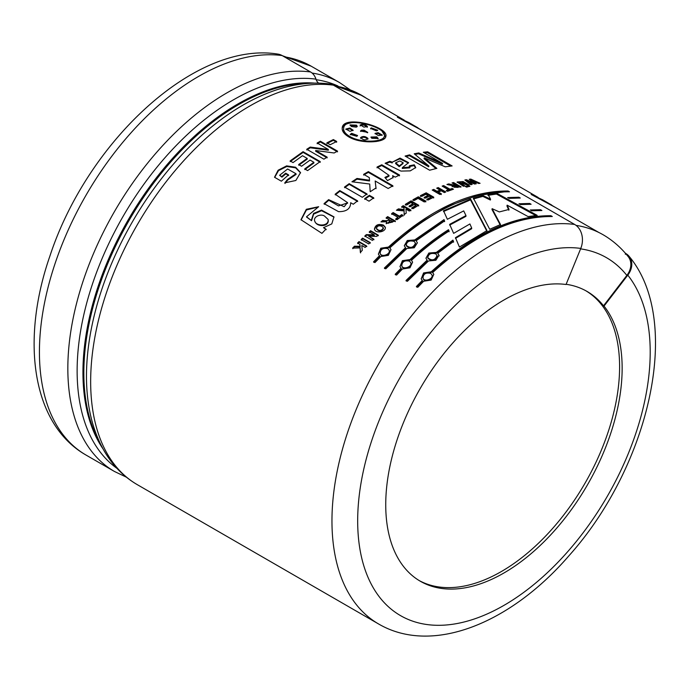 <?xml version="1.0" encoding="UTF-8"?>
<svg xmlns="http://www.w3.org/2000/svg" width="690" height="690" viewBox="0 0 690 690"><rect width="100%" height="100%" fill="white"/><g stroke="black" fill="none" stroke-linecap="round" stroke-linejoin="round"><path stroke-width="1.03" d="M334.995 86.086A224.319 129.513 -60 0 1 361.94 95.496A224.319 129.513 -60 0 1 366.347 98.247M335.418 86.328A224.138 129.41 -60 0 1 361.853 95.651L404.28 120.146M282.15 55.571A225.035 129.927 -60 0 0 73.752 218.23A225.035 129.927 -60 0 0 86.034 455.064C31.852 424.203 20.571 340.291 49.896 256.094C87.302 141.804 195.02 40.727 277.837 54.087A18.181 14.447 97.7 0 1 282.15 55.571L310.56 71.976A14.404 11.445 97.7 0 1 315.968 79.152A221.43 127.84 120 0 0 113.686 233.66A221.43 127.84 120 0 0 116.946 468.346M318.556 83.093A9.005 7.15 97.7 0 1 315.968 79.152M137.267 484.647C124.424 477.161 113.893 466.75 105.674 453.425C95.746 437.124 89.665 417.881 87.432 395.68A221.43 127.84 -60 0 1 260.337 96.195C284.608 85.258 307.818 81.187 329.967 83.973A14.404 11.445 97.7 0 1 333.382 85.155A225.035 129.927 120 0 0 124.985 247.814A225.035 129.927 120 0 0 137.267 484.647L378.569 623.958A225.035 129.927 -60 0 1 366.287 387.125A225.035 129.927 -60 0 1 574.684 224.466L333.382 85.155M574.684 224.466A18.181 14.447 97.7 0 1 580.782 248.417L566.042 284.496A167.17 96.514 -60 0 0 446.352 350.537A167.17 96.514 -60 0 0 385.736 504.735A167.17 96.514 -60 0 0 420.357 581.265A167.17 96.514 -60 0 0 577.634 500.664A167.17 96.514 -60 0 0 604.035 306.093L603.526 305.799A167.17 96.514 120 0 0 587.018 291.422A167.17 96.514 120 0 0 566.128 284.289M625.476 253.359L625.321 254.282M428.887 166.005L414.224 153.801L418.744 152.947L442.592 163.409L423.324 152.257L427.593 151.783L452.123 165.945L445.205 166.799L424.247 157.855L436.865 168.377L429.629 170.214L405.099 156.052L409.567 154.871L428.887 166.014L428.706 166.816L409.386 155.673L405.987 156.57M442.592 163.409L442.368 164.229L418.528 153.767L414.975 154.422M418.744 152.947L418.528 153.767M427.593 151.783L427.343 152.602L424.445 152.904M435.985 168.601L424.048 158.674L424.247 157.855M603.526 305.799L626.856 275.413A18.181 14.473 -38.4 0 0 628.245 256.689C621.94 248.736 614.635 242.078 606.329 236.713A224.302 129.504 120 0 0 576.038 225.371M470.632 199.065L486.993 230.589L459.428 247.046L455.452 237.679L471.675 227.993L469.916 223.957L453.632 233.358L449.647 224.354L465.983 215.591L463.706 210.907L447.37 219.282L443.523 210.769L470.632 199.065L470.494 199.859L443.498 211.52M384.373 268.039L405.513 247.667L404.297 245.744L407.247 240.551L414.742 239.93L444.024 219.61L444.593 220.904L416.13 240.732L417.372 242.785L414.259 247.779L406.91 248.469L385.762 268.841L384.373 268.039M427.127 260.147L425.911 258.224L428.861 253.032L436.347 252.411L452.933 240.129L453.511 241.483L437.745 253.213L438.987 255.266L435.873 260.259L428.516 260.949L407.376 281.322L405.987 280.511L427.127 260.147L427.291 260.768L406.229 281.054M507.65 197.573L518.897 197.228L520.295 198.03L509.108 198.375L507.65 197.573M530.3 209.967L540.511 209.708L541.9 210.51L531.757 210.769L530.3 209.967M381.76 164.781L399.553 175.053L395.197 177.14L392.662 175.674L393.102 177.511L387.513 180.59L384.899 177.442L389.022 175.381L377.051 167.032L381.76 164.781L381.691 165.548L377.007 167.791M362.319 197.297L344.517 187.025L349.2 183.669L367.002 193.942L362.319 197.297M339.782 190.578L357.584 200.85L353.28 204.24L350.667 202.731C350.589 208.734 346.553 211.709 338.557 211.658L324.041 203.636L328.613 199.643L344.172 206.715L347.501 202.601L335.142 194.226L339.782 190.578L339.885 191.242L335.262 194.882M361.819 245.493L362.276 250.375L360.353 252.359L360.077 247.917L352.625 248.115L354.462 246.209L359.982 246.27L359.87 244.372L357.575 243.044L359.016 241.604L366.614 245.994L365.174 247.434L361.819 245.493M376.757 236.385L368.702 236.196L373.773 239.128L372.41 240.396L364.812 236.014L366.287 234.635L374.187 234.807L369.228 231.944L370.599 230.71L378.198 235.1L376.757 236.385M383.442 225.095L385.365 227.295C386.038 232.099 375.42 233.927 374.446 229.097C375.377 224.897 378.37 223.56 383.442 225.095L383.571 225.734C378.905 224.138 375.895 225.354 374.541 229.391M404.081 210.89L396.431 210.243L398.406 208.88L404.055 209.544L404.012 207.992L401.718 206.672L403.253 205.672L410.852 210.062L409.317 211.054L405.953 209.122L406.22 213.124L404.168 214.53L404.081 210.89L404.237 215.228M424.29 201.963L418.045 198.366L414.25 200.488L412.965 199.746L418.304 196.788L425.834 201.135L424.29 201.963M441.307 190.828L438.34 192.053L441.333 193.778L439.815 194.433L432.216 190.043L433.734 189.396L437.055 191.311L440.022 190.086L436.701 188.172L438.219 187.577L445.818 191.967L444.308 192.562L441.307 190.828M461.144 186.912L452.114 186.352L452.821 185.627L446.922 184.48L448.716 183.92L453.615 184.998L455.236 184.765L452.062 182.936L453.546 182.522L461.144 186.912M468.708 186.654L467.458 185.929L468.648 185.67L469.899 186.386L468.424 186.49M470.744 184.704L464.87 179.995L466.449 179.728L473.53 182.798L469.252 179.314L470.822 179.107L480.076 183.307L478.61 183.471L472.348 180.59L476.273 183.782L474.539 184.04L467.993 181.177L472.202 184.428L470.744 184.704M328.354 149.463L317.15 142.994L320.367 141.209L337.522 151.119L334.158 152.982L315.675 150.524L327.129 157.139L323.912 159.166L306.757 149.256L310.233 147.074L328.354 149.463L328.345 150.204L310.259 147.798L306.791 149.971M287.471 179.538L295.984 173.733L287.609 168.99L279.614 175.295L281.787 176.545L285.669 173.199L288.567 174.872L281.348 181.194L274.508 177.244L278.113 170.232L286.617 165.876L295.613 167.239L300.538 172.578L295.855 180.487L284.798 182.85L287.471 179.538L287.627 180.159L284.97 183.454M348.743 136.87C344.051 134.05 341.878 131.066 342.223 127.935C342.956 114.299 389.522 126.934 385.805 136.56C385.201 142.83 360.767 144.21 348.743 136.87M298.666 164.565L307.179 158.398L302.505 155.707L293.034 162.599L290.136 160.925L303.048 151.679L320.212 161.589L307.611 170.594L304.704 168.912L313.855 162.262L310.077 160.08L301.565 166.247L298.666 164.565M336.677 141.467L330.2 144.728L326.896 142.821L333.373 139.561L336.677 141.467M463.447 186.309L457.116 181.996L463.102 181.565L469.234 184.998L467.777 185.3L459.204 182.298L464.922 185.946L463.447 186.309M467.76 186.869L466.561 187.145L465.31 186.429L466.509 186.145L467.76 186.869M449.975 189.215L452.174 188.474L453.459 189.215L447.543 191.303L446.257 190.561L448.466 189.75L442.152 186.102L443.661 185.576L449.975 189.215L449.845 190.009L443.532 186.369L442.954 186.567M428.162 199.988L426.877 199.246L430.957 197.185L429.284 196.219L425.48 198.125L424.195 197.383L427.998 195.477L425.928 194.278L421.702 196.409L420.417 195.667L426.17 192.803L433.769 197.185L428.162 199.988M414.198 204.43L410.395 206.758L409.11 206.017L412.913 203.688L410.843 202.489L406.617 205.085L405.332 204.344L411.093 200.842L418.692 205.223L413.077 208.647L411.792 207.897L415.872 205.396L414.198 204.43M393.145 212.563L399.458 216.212L401.692 214.625L402.977 215.366L396.991 219.705L395.706 218.963L397.932 217.316L391.618 213.667L393.145 212.563L393.222 213.253L391.704 214.349M382.76 220.438C385.632 220.947 387.823 220.671 389.324 219.61L386.15 217.773L387.668 216.617L395.267 221.007L386.167 223.508L386.874 221.766L380.958 221.887L382.76 220.438L382.872 221.093L381.82 221.939M362.578 238.136L370.176 242.526L368.719 243.932L361.12 239.542L362.578 238.136L362.776 238.723L361.327 240.12M311.328 220.162L313.579 213.408L321.566 210.114L333.96 216.867L331.795 223.896L323.507 227.674L325.982 229.106L321.928 233.349L300.969 219.739L306.326 209.294L318.659 206.715L306.532 216.763L311.561 220.714L306.679 217.117M373.73 197.823L369.047 201.187L364.665 198.66L369.348 195.296L373.73 197.823M369.322 177.615L363.639 174.337L368.356 171.62L392.886 185.783L388.168 188.499L375.17 180.996L376.007 187.947L370.185 191.751L369.719 184.023L351.935 181.78L356.98 178.451L369.486 180.254L369.322 177.615M392.334 162.159L400.019 158.096L408.601 162.65L402.356 167.653L409.989 167.058L409.343 165.773L414.267 164.824L415.734 167.541L410.248 170.879L400.95 171.086L385.132 163.263L389.807 161.305L392.334 162.159L392.231 162.944L389.712 162.081L386.193 163.539M518.975 203.774L529.704 203.464L531.102 204.266L520.433 204.568L518.975 203.774M422.28 280.433L421.185 278.872L423.591 272.93L431.25 271.782C472.598 234.186 512.489 215.487 550.905 215.703L552.293 216.505C513.886 216.289 473.995 234.98 432.639 272.585L433.812 274.344L431.155 280.062L423.669 281.235L417.761 287.316L416.372 286.514L422.28 280.433L422.504 280.994L416.613 287.049M411.447 260.354L412.611 262.105L409.964 267.824L402.477 268.997L396.569 275.077L395.18 274.275L401.088 268.194L399.993 266.633L402.399 260.691L410.058 259.552C422.599 247.934 435.407 237.99 448.491 229.718L449.069 231.038C436.261 239.214 423.72 248.987 411.447 260.354L412.629 262.157M388.444 247.072C429.792 209.467 469.683 190.776 508.099 190.992L509.487 191.794C471.08 191.579 431.19 210.269 389.833 247.874L391.006 249.633L388.349 255.352L380.871 256.525L374.955 262.597L373.566 261.795L379.474 255.714L378.379 254.153L380.794 248.21L388.444 247.072L388.625 247.667L381.38 248.529L378.353 254.084M489.71 229.27L473.409 198.177L483.026 195.589L490.573 199.212L488.106 194.52L496.671 193.234L537.174 215.349L528.091 216.582L507.15 205.172L509.039 209.424L499.327 211.925L492.125 208.682L500.535 224.543L489.71 229.27M625.821 253.532A18.181 14.473 141.6 0 1 629.185 256.421A18.181 14.473 141.6 0 1 627.797 275.146L604.035 306.093M387.858 248.667C382.933 247.65 380.371 249.237 380.19 253.437C381.51 257.68 390.911 254.205 389.143 250.185L387.858 248.667M414.121 241.397C409.429 240.215 406.79 241.5 406.194 245.269C410.257 248.624 413.345 247.917 415.458 243.13L414.121 241.397M409.472 261.148C404.547 260.121 401.985 261.717 401.804 265.917C403.124 270.152 412.525 266.685 410.757 262.657L409.472 261.148M435.735 253.868C431.043 252.695 428.404 253.98 427.809 257.741C431.871 261.105 434.959 260.389 437.072 255.602L435.735 253.868M430.663 273.378C425.739 272.36 423.186 273.947 422.996 278.156C424.324 282.391 433.717 278.915 431.949 274.896L430.663 273.378M399.838 160.951L395.698 162.771L399.303 165.885L403.21 162.814L399.838 160.951M325.094 216.608C321.928 213.012 312.699 216.479 314.769 221.231C316.244 226.527 329.208 226.51 328.086 219.403L325.094 216.608M390.54 220.308L388.125 222.723L392.463 221.421L390.54 220.308M381.941 226.406C379.017 225.19 377.18 225.863 376.43 228.433C379.121 231.288 381.432 231.09 383.373 227.847L381.941 226.406M456.444 185.463L454.02 186.386L458.376 186.576L456.444 185.463M349.778 136.465C360.948 143.356 383.89 142.149 384.382 136.206C387.909 127.124 344.301 115.489 343.68 128.15C343.301 131.066 345.336 133.834 349.778 136.465L349.675 137.25C345.276 134.602 343.24 131.825 343.568 128.918L343.646 128.547M364.061 130.134L367.744 132.402L360.516 130.988L361.5 130.177L364.061 130.134L363.889 130.945L360.551 131.393M356.825 136.318L350.27 134.395L351.624 133.317L357.541 135.516L356.825 136.318M376.783 136.879L378.189 138.483L371.755 138.276L370.987 137.034L376.783 136.879L376.611 137.689L371.022 137.439M378.12 132.678L382.26 135.042L378.284 135.576L375.041 133.386L378.12 132.678L377.922 133.489L375.11 133.808M360.249 125.166C362.526 123.519 364.924 123.967 367.442 126.512L363.915 127.115L360.232 124.838M371.255 127.874L377.715 130.22L376.455 130.876L370.582 128.435L371.255 127.874L370.651 128.883M350.003 131.341L345.845 129.039L349.916 128.03L353.159 130.229L350.003 131.341M360.663 137.577L360.551 138.302C362.923 136.715 365.346 137.025 367.813 139.233L367.951 138.44C365.579 140.536 363.156 140.225 360.68 137.508C363.052 135.921 365.484 136.232 367.951 138.44L367.968 138.768M356.48 125.157L357.265 126.382L356.264 127.15L351.452 126.555L350.046 124.925L356.48 125.157L356.316 125.968L350.089 125.33M585.991 290.852A167.17 96.514 -60 0 1 585.103 483.06A167.17 96.514 -60 0 1 419.089 580.514M500.431 225.328L491.979 209.475L492.125 208.682M508.849 210.234L506.943 205.991L507.15 205.172M535.776 215.539L496.429 194.054L487.908 195.339M490.573 199.212L490.383 200.022L482.845 196.391L473.262 198.979M483.026 195.589L482.845 196.391M496.671 193.234L496.429 194.054M486.942 231.348L470.494 199.859M465.983 215.591L465.931 216.358L449.656 225.087M471.675 227.993L471.658 228.744L455.495 238.386M389.22 250.522L389.324 250.789C391.092 254.782 381.717 258.241 380.414 253.998L380.337 253.773M504.908 191.777L477.057 195.537L447.698 206.379L417.873 223.983L388.625 247.667M379.474 255.714L379.698 256.283L373.808 262.338M391.014 249.677L389.833 247.874M508.099 190.992L507.797 191.811M415.492 243.466L415.587 243.786C413.465 248.547 410.386 249.245 406.35 245.881L406.298 245.614M405.513 247.667L405.677 248.288L384.615 268.574M417.39 242.871L416.13 240.732M444.602 221.637L444.032 220.343L414.863 240.577L407.799 240.965L404.297 245.735M414.742 239.93L414.863 240.577M444.024 219.61L444.032 220.343M410.835 262.994L410.938 263.269C412.706 267.263 403.322 270.721 402.02 266.469L401.951 266.254M449.104 231.754L448.517 230.434C435.494 238.68 422.729 248.59 410.24 260.147L402.995 261.01L399.967 266.564M401.088 268.194L401.313 268.755L395.422 274.818M410.058 259.552L410.24 260.147M448.491 229.718L448.517 230.434M437.106 255.947L437.193 256.266C435.079 261.027 432 261.717 427.964 258.362L427.912 258.095M453.572 242.181L452.994 240.827L436.477 253.058L429.413 253.437L425.911 258.207M439.168 255.912L437.745 253.213M436.347 252.411L436.477 253.058M452.933 240.129L452.994 240.827M432.026 275.232L432.13 275.508C433.898 279.502 424.523 282.952 423.22 278.708L423.143 278.484M550.905 215.703L550.603 216.522C512.342 216.358 472.624 234.971 431.431 272.386L424.186 273.24L421.159 278.795M433.82 274.396L432.639 272.585M431.25 271.782L431.431 272.386M515.982 198.021L508.935 198.28M518.897 197.228L518.604 198.047M526.781 204.257L520.269 204.482M529.704 203.464L529.411 204.292M540.261 210.554L531.611 210.683M540.511 209.708L540.218 210.528M450.751 166.118L427.343 152.602M409.567 154.871L409.386 155.673M403.064 162.797L402.943 163.59L399.2 166.67L395.594 163.547L395.698 162.771M408.463 163.047L399.829 158.89L392.334 162.098M415.613 167.912L414.121 165.617L409.222 166.557M409.989 167.058L409.869 167.86L402.253 168.429L402.356 167.653M389.807 161.305L389.712 162.081M399.303 165.885L399.2 166.67M414.267 164.824L414.121 165.617M399.493 175.821L381.691 165.548M389.022 175.381L388.988 176.148L385.46 178.115M393.041 177.873L392.662 175.674M369.486 180.254L369.504 180.978L357.015 179.167L352.857 181.893M369.978 188.267L370.194 191.751M376.033 188.663L375.17 180.996M392.877 186.516L368.348 172.353L363.647 175.07M368.356 171.62L368.348 172.353M356.98 178.451L357.015 179.167M367.071 194.632L349.269 184.359L344.603 187.697M349.2 183.669L349.269 184.359M373.799 198.522L369.417 195.995L364.751 199.332M369.348 195.296L369.417 195.995M357.687 201.514L339.885 191.242M347.536 202.929L338.505 205.896L328.768 200.273L324.214 204.249M328.613 199.643L328.768 200.273M328.302 220.653C328.25 227.321 316.831 226.691 315.183 221.887M334.038 217.152L321.557 210.717L313.691 214.081L311.561 220.714M318.314 206.983L306.412 209.976L301.09 219.989M326.215 229.658L323.507 227.674M366.83 246.563L359.231 242.173L357.791 243.605M359.87 244.372L360.206 246.83L354.695 246.753L352.857 248.659M360.077 247.917L360.594 252.902M354.462 246.209L354.695 246.753M359.982 246.27L360.206 246.83M359.016 241.604L359.231 242.173M370.375 243.104L362.776 238.723M378.37 235.713L370.772 231.322L369.4 232.547M374.187 234.807L374.36 235.419L366.476 235.23L365.001 236.601M373.963 239.723L368.702 236.196M366.287 234.635L366.476 235.23M370.599 230.71L370.772 231.322M392.463 221.421L392.576 222.085L388.246 223.025M389.324 219.61L389.427 220.274L382.872 221.093M386.874 221.766L386.245 223.758M395.361 221.671L387.763 217.29L386.262 218.437M387.668 216.617L387.763 217.29M383.407 228.321L383.459 228.494C381.527 231.702 379.259 231.883 376.645 229.046L376.611 228.813M385.408 227.614L383.571 225.734M403.046 216.056L401.761 215.315L399.536 216.893L393.222 213.253M397.932 217.316L398.018 217.997L395.801 219.636M399.458 216.212L399.536 216.893M401.692 214.625L401.761 215.315M406.082 211.045L405.953 209.122M410.886 210.769L403.288 206.388L401.761 207.38M404.012 207.992L404.099 210.252L398.458 209.588L397.388 210.321M398.406 208.88L398.458 209.588M404.055 209.544L404.099 210.252M403.253 205.672L403.288 206.388M415.872 205.396L415.889 206.12L411.818 208.621M418.701 205.956L411.102 201.566L405.358 205.059M412.913 203.688L412.93 204.413L409.136 206.733M411.093 200.842L411.102 201.566M425.808 201.885L418.278 197.538L412.965 200.488M418.304 196.788L418.278 197.538M433.717 197.952L426.11 193.562L420.391 196.426M427.998 195.477L427.947 196.236L424.16 198.142M430.957 197.185L430.905 197.944L426.843 199.996M426.17 192.803L426.11 193.562M444.947 192.303L438.115 188.361L437.469 188.612M440.022 190.086L439.927 190.871L436.968 192.087L433.648 190.173L432.949 190.466M441.246 194.554L438.254 192.829L438.34 192.053M433.734 189.396L433.648 190.173M437.055 191.311L436.968 192.087M438.219 187.577L438.115 188.361M452.519 189.543L449.845 190.009M448.466 189.75L448.353 190.543L447.042 191.018M443.661 185.576L443.532 186.369M452.174 188.474L452.036 189.267M458.376 186.576L458.212 187.378L453.865 187.188L454.011 186.386M452.821 185.627L452.174 186.731M460.083 187.197L452.95 183.445M455.236 184.765L455.072 185.567L452.812 185.696M452.364 185.601L448.259 184.808M453.546 182.522L453.382 183.324M448.716 183.92L448.569 184.722M466.509 186.145L466.328 186.956M468.648 185.67L468.458 186.481M468.053 185.248L461.929 182.039M461.049 181.858L457.211 182.41M463.818 186.222L459.023 183.109L459.204 182.298M471.184 184.618L467.777 181.996L467.993 181.177M475.238 183.937L472.115 181.41L472.348 180.59M472.314 180.711L470.088 179.987M467.958 181.289L465.672 180.642M466.449 179.728L466.233 180.547M473.53 182.798L473.305 183.609M470.822 179.107L470.589 179.926M336.625 142.226L333.322 140.32L326.87 143.572M333.373 139.561L333.322 140.32M327.155 157.863L315.692 151.248L315.675 150.524M337.505 151.86L320.35 141.959L317.141 143.736M310.233 147.074L310.259 147.798M320.367 141.209L320.35 141.959M307.179 158.398L307.24 159.097L298.761 165.238M313.855 162.262L313.924 162.952L304.808 169.585M320.255 162.297L303.1 152.387L290.231 161.589M303.048 151.679L303.1 152.387M296.122 174.389L287.627 180.159M300.59 172.914L295.639 167.86L286.764 166.506L278.536 170.603L274.706 177.364M288.713 175.51L285.815 173.837L281.943 177.166L279.614 175.295M281.787 176.545L281.943 177.166M285.669 173.199L285.815 173.837M384.365 136.206L384.166 137.034C383.554 139.19 380.846 140.691 376.041 141.528M353.323 139.001L349.675 137.25M385.676 136.974L382.2 131.497M350.822 122.898C345.845 123.665 342.964 125.477 342.18 128.331M357.049 126.753L356.316 125.968M367.52 132.782L363.889 130.945M357.386 135.87L351.503 134.11L350.304 134.774M352.97 130.608L349.778 128.823L345.897 129.435M377.999 138.828L376.611 137.689M377.464 130.565L371.056 128.694M381.984 135.404L377.922 133.489M367.244 127.322C364.734 124.778 362.336 124.329 360.068 125.977M361.741 95.384A224.319 129.513 120 0 0 361.543 95.263A224.319 129.513 120 0 0 334.598 85.853M551.776 205.094L542.685 199.841L531.171 194.442L556.175 207.837M408.86 122.587L397.354 117.179L422.349 130.583M103.043 448.914A219.17 126.537 -60 0 1 128.331 219.636A219.17 126.537 -60 0 1 314.243 83.093M308.542 83.361A219.17 126.537 120 0 0 129.237 220.162A219.17 126.537 120 0 0 100.412 443.843M282.408 55.718L311.216 66.206A224.319 129.513 120 0 0 284.263 56.796M311.216 66.206L339.523 82.55A224.319 129.513 120 0 0 312.096 73.062M338.031 86.026A220.886 127.529 120 0 0 316.167 79.721M626.856 275.413A206.129 119.008 120 0 0 580.601 248.866M310.56 71.976A225.035 129.927 120 0 0 102.163 234.635A225.035 129.927 120 0 0 114.445 471.468L86.034 455.064M627.797 275.146A206.853 119.43 -60 0 1 531.498 586.448A206.853 119.43 -60 0 1 360.085 489.012A206.853 119.43 -60 0 1 580.782 248.417M361.5 130.177L361.344 130.979M351.624 133.317L351.503 134.11M349.916 128.03L349.778 128.823M361.94 95.496L333.175 85.034M417.864 127.986L538.105 197.409M551.681 205.249L598.834 232.47M339.523 82.55L350.046 89.743M417.95 127.831L408.86 122.579M378.569 623.958C432.38 655.44 510.686 623.26 568.948 555.761C649.635 465.784 683.16 321.048 629.185 256.421M126.374 477.17L114.445 471.468M380.199 253.428L380.414 253.998M389.134 250.194L389.324 250.789M406.203 245.261L406.35 245.881M415.449 243.139L415.587 243.786M401.813 265.909L402.02 266.469M410.748 262.674L410.938 263.269M427.817 257.741L427.964 258.362M437.063 255.611L437.193 256.266M423.005 278.148L423.22 278.708M431.94 274.905L432.13 275.508M347.622 203.257L347.501 202.601M306.532 216.763L306.757 217.307M388.185 223.388L388.073 222.732M376.49 228.416L376.645 229.046M383.321 227.855L383.459 228.494M296.113 174.389L295.984 173.733M343.689 128.15L343.568 128.918"/></g></svg>

